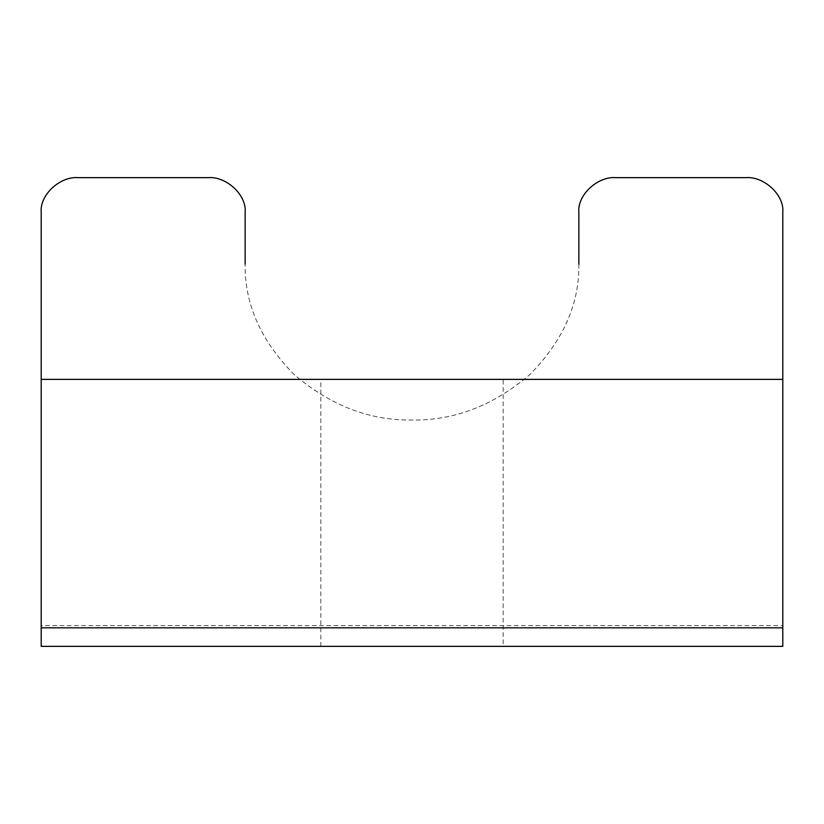 <?xml version="1.0" encoding="UTF-8"?>
<svg xmlns="http://www.w3.org/2000/svg" width="824" height="824" viewBox="0 0 824 824"><rect width="100%" height="100%" fill="white"/><g stroke="black" fill="none" stroke-linecap="round" stroke-linejoin="round"><path stroke-width="0.62" stroke-dasharray="4.12 3.09" d="M782.8 625.632L782.8 379.38L782.8 625.632L41.2 625.632L41.2 379.38L41.2 625.632M578.86 264.216C579.437 303.984 563.142 340.714 529.986 374.405C493.916 405.367 454.591 420.58 412 420.044C369.409 420.58 330.084 405.367 294.014 374.405C260.858 340.714 244.563 303.984 245.14 264.216L245.14 264.216C244.563 303.984 260.858 340.714 294.014 374.405C330.084 405.367 369.409 420.58 412 420.044C454.591 420.58 493.916 405.367 529.986 374.405C563.142 340.714 579.437 303.984 578.86 264.216L578.86 212.273M245.14 212.273L245.14 264.216M782.8 627.816L41.2 627.826L41.2 379.38L782.8 379.38L782.8 646.356L41.2 646.356L41.2 627.816L782.8 627.816M412 646.356L503.165 646.356L412 646.356M320.835 646.356L320.835 379.38L503.165 379.38L320.835 379.38L503.165 379.38L503.165 646.356"/><path stroke-width="1.24" d="M578.86 212.273C577.202 195.133 597.596 176.089 615.94 177.644L745.72 177.644C764.064 176.089 784.458 195.133 782.8 212.273L782.8 379.38L782.8 212.273C784.458 195.133 764.064 176.089 745.72 177.644L615.94 177.644C597.596 176.089 577.202 195.133 578.86 212.273L578.86 264.216M245.14 264.216L245.14 212.273C246.798 195.133 226.404 176.089 208.06 177.644L78.28 177.644C59.936 176.089 39.542 195.133 41.2 212.273L41.2 379.38L41.2 212.273C39.542 195.133 59.936 176.089 78.28 177.644L208.06 177.644C226.404 176.089 246.798 195.133 245.14 212.273M782.8 627.816L782.8 379.38L41.2 379.38L41.2 646.356L782.8 646.356L782.8 627.816L41.2 627.816"/></g></svg>
